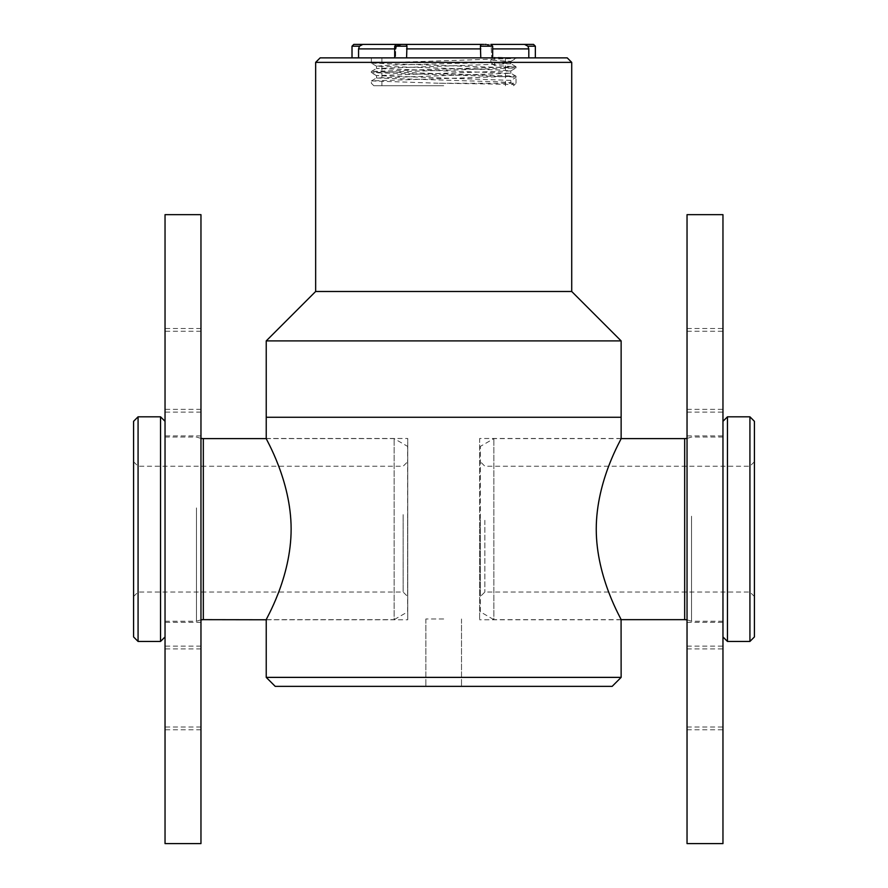 <?xml version="1.0" encoding="UTF-8"?>
<svg xmlns="http://www.w3.org/2000/svg" width="888" height="888" viewBox="0 0 888 888"><rect width="100%" height="100%" fill="white"/><g stroke="black" fill="none" stroke-linecap="round" stroke-linejoin="round"><path stroke-width="0.67" stroke-dasharray="4.44 3.33" d="M621.134 677.378L266.233 677.378M621.134 417.271L266.233 417.271L621.134 417.271M407.625 611.876L407.625 446.387L407.625 611.876L394.139 619.658L394.139 438.605L394.139 619.658L266.289 619.658C266.733 617.549 291.175 577.022 291.131 529.126C291.109 479.731 265.223 438.006 266.233 438.494L407.747 438.494L407.747 619.769L407.747 438.494M480.375 611.876L480.375 446.387L480.375 611.876L493.861 619.658L493.861 438.605L493.861 619.658L621.078 619.658C620.645 617.671 596.248 576.911 596.248 529.403C596.181 479.842 622.144 438.028 621.134 438.494L479.631 438.494L479.631 529.126L479.631 438.494M275.225 686.369L612.154 686.369M443.689 686.369L425.863 686.369L443.689 686.369M479.631 529.126L479.631 619.769L479.631 529.126M443.689 618.98L425.863 618.98L443.689 618.98M621.134 340.903L266.233 340.903M571.717 291.486L315.651 291.486M315.651 62.371L571.717 62.371M567.232 57.875L320.146 57.875M480.375 519.669L480.375 596.514L480.375 519.669M484.87 520.301L484.87 592.03L484.87 520.301M749.927 537.962L749.927 466.233L749.927 537.962M754.412 538.594L754.412 461.749L754.412 538.594M754.412 636.951L754.412 421.312M749.927 416.816L749.927 641.447M727.461 641.447L727.461 416.816M722.965 513.997L722.965 636.951L722.965 513.997M722.965 516.206L722.965 621.223L722.965 516.206M691.519 516.206L691.519 621.223L691.519 516.206M407.625 513.597L407.625 596.514L407.625 513.597M403.13 514.629L403.13 592.03L403.13 514.629M138.073 543.634L138.073 466.233L138.073 543.634M133.589 544.666L133.589 461.749L133.589 544.666M133.589 421.312L133.589 636.951M138.073 641.447L138.073 416.816M160.539 416.816L160.539 641.447M165.035 504.273L165.035 636.951L165.035 504.273M165.035 507.903L165.035 621.223L165.035 507.903M196.481 507.903L196.481 621.223L196.481 507.903M439.283 83.261L516.017 83.261L514.452 84.826C516.006 84.293 479.032 83.783 439.283 83.261L371.406 80.919L515.972 76.168L371.406 71.417L516.017 66.711L494.516 65.512L494.516 57.875L516.017 57.875L371.362 57.875L494.516 57.875L494.516 57.198L516.017 57.875M516.017 83.261L516.017 77.411L510.855 76.834L371.362 72.661L515.972 67.954L371.362 63.148L516.017 58.397M398.179 44.789L396.192 46.198L395.66 48.895L395.66 57.875L395.66 48.895L394.694 48.895M358.563 57.875L395.66 57.875L352.014 57.875L358.563 57.875L358.563 48.895L395.66 48.895M480.785 57.875L394.694 57.875L395.66 57.875L394.694 57.875L394.694 46.198L406.948 46.198L406.582 57.875L480.785 57.875L480.419 46.198L492.674 46.198L491.175 46.198L491.708 57.875L491.175 46.198L486.169 44.411M528.804 57.875L535.353 57.875L528.804 57.875L528.804 48.895L527.916 46.198L535.353 46.198M527.916 46.198L524.553 44.4L484.493 44.4L492.674 46.198L492.674 57.875M484.892 44.4L490.875 44.4L492.674 46.198M483.749 44.4L403.629 44.4M403.985 44.4L406.637 44.789L406.948 46.198M396.192 46.198L402.886 44.4L362.826 44.4L359.462 46.198L358.563 48.895M394.694 57.875L406.582 57.875M481.851 44.4L480.741 44.789L480.419 46.198M443.689 85.725L373.826 85.725L443.689 85.725M443.689 57.875L381.918 57.875L443.689 57.875M516.017 76.224L516.017 77.411L510.866 80.386L510.866 82.762L514.452 84.826L510.822 82.706L498.035 81.807L376.501 78L510.866 73.249L376.501 68.498L510.866 63.736L490.898 62.549L490.898 60.173L494.516 57.198M494.516 65.512L490.898 62.549M510.866 80.386L376.501 75.624L510.822 70.929L498.035 69.919L376.556 66.178L389.333 65.168L498.035 62.315L510.866 61.361L490.898 60.173M513.542 85.725L514.452 84.826M200.966 463.791L200.966 622.344L200.966 463.791M165.035 463.791L165.035 622.344L165.035 463.791M200.966 658.23L200.966 727.006L200.966 658.23M165.035 658.23L165.035 727.006L165.035 658.23M200.966 340.581L200.966 409.357L200.966 340.581M165.035 340.581L165.035 409.357L165.035 340.581M200.966 343.356L200.966 412.121L200.966 343.356M165.035 343.356L165.035 412.121L165.035 343.356M200.966 661.005L200.966 729.77L200.966 661.005M165.035 661.005L165.035 729.77L165.035 661.005M200.966 843.6L200.966 214.663M165.035 843.6L165.035 214.663M687.035 462.648L687.035 622.344L687.035 462.648M722.965 462.648L722.965 622.344L722.965 462.648M687.035 660.505L687.035 729.77L687.035 660.505M722.965 660.505L722.965 729.77L722.965 660.505M687.035 342.857L687.035 412.121L687.035 342.857M722.965 342.857L722.965 412.121L722.965 342.857M687.035 340.082L687.035 409.357L687.035 340.082M722.965 340.082L722.965 409.357L722.965 340.082M687.035 657.731L687.035 727.006L687.035 657.731M722.965 657.731L722.965 727.006L722.965 657.731M687.035 214.663L687.035 843.6M722.965 214.663L722.965 843.6M684.67 438.605L684.67 619.658M203.33 619.658L203.33 438.605M492.674 48.895L528.804 48.895M406.582 48.895L480.785 48.895M352.014 46.198L359.462 46.198M266.233 619.769L407.747 619.769M621.134 619.769L479.631 619.769M425.863 618.98L425.863 686.369L425.863 618.98M461.516 618.98L461.516 686.369L461.516 618.98M754.412 461.749L749.927 466.233L484.87 466.233L480.375 461.749M754.412 596.514L749.927 592.03L484.87 592.03L480.375 596.514M722.965 437.04L691.519 437.04L687.035 438.428M722.965 621.223L691.519 621.223L687.035 619.835M621.078 438.605L493.861 438.605L480.375 446.387M133.589 596.514L138.073 592.03L403.13 592.03L407.625 596.514M133.589 461.749L138.073 466.233L403.13 466.233L407.625 461.749M165.035 621.223L196.481 621.223L200.966 619.835M165.035 437.04L196.481 437.04L200.966 438.428M266.289 438.605L394.139 438.605L407.625 446.387M516.017 67.899L516.017 66.711M373.826 85.725L371.362 83.261L371.362 80.975M371.362 72.661L371.362 71.462M371.362 63.148L371.362 57.875M505.461 85.725L505.461 57.875M381.918 85.725L381.918 57.875M371.406 80.919L376.556 77.944M515.972 76.168L510.822 73.193M371.406 71.417L376.556 68.443M515.972 66.656L510.822 63.681M376.501 78L376.501 75.624M510.866 73.249L510.866 70.874M376.501 68.498L376.501 66.123M510.866 63.736L510.866 61.361M376.556 75.68L371.406 72.705M510.822 70.929L515.972 67.954M376.556 66.178L371.406 63.203M510.822 61.416L515.972 58.442M200.966 435.919L165.035 435.919M200.966 622.344L165.035 622.344M200.966 646.142L165.035 646.142M200.966 727.006L165.035 727.006M200.966 328.493L165.035 328.493M200.966 409.357L165.035 409.357M200.966 331.257L165.035 331.257M200.966 412.121L165.035 412.121M200.966 648.906L165.035 648.906M200.966 729.77L165.035 729.77M687.035 622.344L722.965 622.344M687.035 435.919L722.965 435.919M687.035 729.77L722.965 729.77M687.035 648.906L722.965 648.906M687.035 412.121L722.965 412.121M687.035 331.257L722.965 331.257M687.035 409.357L722.965 409.357M687.035 328.493L722.965 328.493M687.035 727.006L722.965 727.006M687.035 646.142L722.965 646.142"/><path stroke-width="1.33" d="M621.134 677.378L612.154 686.369L275.225 686.369L266.233 677.378L621.134 677.378L621.078 619.658L684.67 619.658L684.67 438.605L621.078 438.605M443.689 417.271L621.134 417.271L621.134 340.903L266.233 340.903L266.233 417.271L443.689 417.271M621.134 619.769C622.144 620.257 596.27 578.532 596.248 529.126C596.27 479.664 622.1 438.15 621.134 438.494L621.134 417.271L266.233 417.271L266.233 438.494C265.279 438.062 291.053 479.798 291.131 528.848C291.197 578.421 265.235 620.235 266.233 619.769L203.33 619.658L203.33 438.605L266.289 438.605M266.233 340.903L315.651 291.486L571.717 291.486L621.134 340.903M571.717 291.486L571.717 62.371L315.651 62.371L315.651 291.486M315.651 62.371L320.146 57.875L567.232 57.875L571.717 62.371M749.927 416.816L754.412 421.312L754.412 636.951L749.927 641.447L749.927 416.816L727.461 416.816L727.461 641.447L749.927 641.447M138.073 641.447L133.589 636.951L133.589 421.312L138.073 416.816L138.073 641.447L160.539 641.447L160.539 416.816L138.073 416.816M358.563 57.875L358.563 48.895L359.462 46.198L352.014 46.198L352.014 57.875M492.674 57.875L492.674 46.198L480.419 46.198L480.785 57.875M406.582 57.875L406.948 46.198L394.694 46.198L394.694 57.875M535.353 57.875L535.353 46.198L527.916 46.198L528.804 48.895L528.804 57.875M492.674 46.198L490.875 44.4L533.555 44.4L524.553 44.4L527.916 46.198M486.169 44.411L484.892 44.4M406.948 46.198L406.637 44.789L405.527 44.4L396.492 44.4L403.985 44.4M396.492 44.4L402.886 44.4L396.492 44.4L394.694 46.198L396.492 44.4M359.462 46.198L362.826 44.4L353.813 44.4L402.886 44.4M403.629 44.4L483.749 44.4M395.66 48.895L396.192 46.198M480.419 46.198L480.741 44.789L481.851 44.4M401.554 44.411L398.179 44.789M200.966 214.663L200.966 843.6L165.035 843.6L165.035 214.663L200.966 214.663M687.035 304.839L687.035 214.663L722.965 214.663L722.965 843.6L687.035 843.6L687.035 304.839M394.694 48.895L358.563 48.895M480.785 48.895L406.582 48.895M528.804 48.895L492.674 48.895M266.233 677.378L266.233 619.769M687.035 438.428L684.67 438.605M687.035 619.835L684.67 619.658M722.965 636.951L727.461 641.447M722.965 421.312L727.461 416.816M200.966 619.835L203.33 619.658M200.966 438.428L203.33 438.605M165.035 421.312L160.539 416.816M165.035 636.951L160.539 641.447M535.353 46.198L533.555 44.4M352.014 46.198L353.813 44.4"/></g></svg>

